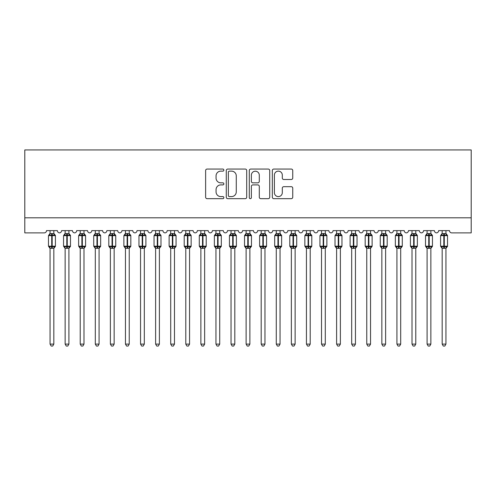 <?xml version="1.0" encoding="UTF-8"?>
<svg xmlns="http://www.w3.org/2000/svg" width="496" height="496" viewBox="0 0 496 496"><rect width="100%" height="100%" fill="white"/><g stroke="black" fill="none" stroke-linecap="round" stroke-linejoin="round"><path stroke-width="0.74" d="M223.87 170.103A1.035 1.035 0 0 0 222.834 169.062L207.105 169.062A1.482 1.482 0 0 0 205.629 170.543L205.629 197.191A1.482 1.482 0 0 0 207.105 198.673L222.834 198.673A1.035 1.035 0 0 0 223.87 197.637A1.035 1.035 0 0 0 222.834 196.596L220.801 196.596A4.737 4.737 0 0 1 216.064 191.859L216.064 189.639A4.737 4.737 0 0 1 220.801 184.903L222.834 184.903A1.035 1.035 0 0 0 223.87 183.867A1.035 1.035 0 0 0 222.834 182.832L220.801 182.832A4.737 4.737 0 0 1 216.064 178.095L216.064 175.875A4.737 4.737 0 0 1 220.801 171.139L222.834 171.139A1.035 1.035 0 0 0 223.87 170.103M291.264 179.502A1.482 1.482 0 0 0 292.745 178.021L292.745 170.543A1.482 1.482 0 0 0 291.264 169.062L273.792 169.062A1.482 1.482 0 0 0 272.316 170.543L272.316 197.191A1.482 1.482 0 0 0 273.792 198.673L291.264 198.673A1.482 1.482 0 0 0 292.745 197.191L292.745 188.158A1.482 1.482 0 0 0 291.264 186.682L283.786 186.682A1.482 1.482 0 0 0 282.305 188.158L282.305 192.64A3.962 3.962 0 0 1 278.349 196.596A3.962 3.962 0 0 1 274.387 192.64L274.387 175.094A3.962 3.962 0 0 1 278.349 171.139A3.962 3.962 0 0 1 282.305 175.094L282.305 178.021A1.482 1.482 0 0 0 283.786 179.502L291.264 179.502M471.2 217.8L471.2 149.935L24.8 149.935L24.8 232.878L44.256 232.878A2.263 2.263 0 0 0 46.519 230.621L57.375 230.621A2.263 2.263 0 0 0 59.489 232.878A2.263 2.263 0 0 0 61.597 230.621L72.453 230.621A2.263 2.263 0 0 0 74.567 232.878A2.263 2.263 0 0 0 76.682 230.621L87.538 230.621A2.263 2.263 0 0 0 89.646 232.878A2.263 2.263 0 0 0 91.76 230.621L102.616 230.621A2.263 2.263 0 0 0 104.73 232.878A2.263 2.263 0 0 0 106.838 230.621L117.701 230.621A2.263 2.263 0 0 0 119.809 232.878A2.263 2.263 0 0 0 121.923 230.621L132.779 230.621A2.263 2.263 0 0 0 134.893 232.878A2.263 2.263 0 0 0 137.001 230.621L147.864 230.621A2.263 2.263 0 0 0 149.972 232.878A2.263 2.263 0 0 0 152.086 230.621L162.942 230.621A2.263 2.263 0 0 0 165.056 232.878A2.263 2.263 0 0 0 167.164 230.621L178.027 230.621A2.263 2.263 0 0 0 180.135 232.878A2.263 2.263 0 0 0 182.249 230.621L193.105 230.621A2.263 2.263 0 0 0 195.213 232.878A2.263 2.263 0 0 0 197.327 230.621L208.184 230.621A2.263 2.263 0 0 0 210.298 232.878A2.263 2.263 0 0 0 212.406 230.621L223.268 230.621A2.263 2.263 0 0 0 225.376 232.878A2.263 2.263 0 0 0 227.49 230.621L238.347 230.621A2.263 2.263 0 0 0 240.461 232.878A2.263 2.263 0 0 0 242.569 230.621L253.431 230.621A2.263 2.263 0 0 0 255.539 232.878A2.263 2.263 0 0 0 257.653 230.621L268.51 230.621A2.263 2.263 0 0 0 270.624 232.878A2.263 2.263 0 0 0 272.732 230.621L283.594 230.621A2.263 2.263 0 0 0 285.702 232.878A2.263 2.263 0 0 0 287.816 230.621L298.673 230.621A2.263 2.263 0 0 0 300.787 232.878A2.263 2.263 0 0 0 302.895 230.621L313.751 230.621A2.263 2.263 0 0 0 315.865 232.878A2.263 2.263 0 0 0 317.973 230.621L328.836 230.621A2.263 2.263 0 0 0 330.944 232.878A2.263 2.263 0 0 0 333.058 230.621L343.914 230.621A2.263 2.263 0 0 0 346.028 232.878A2.263 2.263 0 0 0 348.136 230.621L358.999 230.621A2.263 2.263 0 0 0 361.107 232.878A2.263 2.263 0 0 0 363.221 230.621L374.077 230.621A2.263 2.263 0 0 0 376.191 232.878A2.263 2.263 0 0 0 378.299 230.621L389.162 230.621A2.263 2.263 0 0 0 391.27 232.878A2.263 2.263 0 0 0 393.384 230.621L404.24 230.621A2.263 2.263 0 0 0 406.354 232.878A2.263 2.263 0 0 0 408.462 230.621L419.318 230.621A2.263 2.263 0 0 0 421.433 232.878A2.263 2.263 0 0 0 423.547 230.621L434.403 230.621A2.263 2.263 0 0 0 436.511 232.878A2.263 2.263 0 0 0 438.625 230.621L449.481 230.621A2.263 2.263 0 0 0 451.744 232.878L471.2 232.878L471.2 217.8L24.8 217.8M246.704 170.543A1.482 1.482 0 0 0 245.222 169.062L227.757 169.062A1.482 1.482 0 0 0 226.275 170.543L226.275 197.191A1.482 1.482 0 0 0 227.757 198.673L245.222 198.673A1.482 1.482 0 0 0 246.704 197.191L246.704 170.543M250.778 169.062L268.243 169.062A1.482 1.482 0 0 1 269.725 170.543L269.725 197.191A1.482 1.482 0 0 1 268.243 198.673L260.766 198.673A1.482 1.482 0 0 1 259.29 197.191L259.29 186.384A1.482 1.482 0 0 0 257.808 184.903L252.848 184.903A1.482 1.482 0 0 0 251.367 186.384L251.367 197.637A1.035 1.035 0 0 1 250.331 198.673A1.035 1.035 0 0 1 249.296 197.637L249.296 170.543A1.482 1.482 0 0 1 250.778 169.062M229.388 171.139A1.035 1.035 0 0 0 228.346 172.174L228.346 195.56A1.035 1.035 0 0 0 229.388 196.596L231.533 196.596A4.737 4.737 0 0 0 236.27 191.859L236.27 175.875A4.737 4.737 0 0 0 231.533 171.139L229.388 171.139M259.29 175.169A3.962 3.962 0 0 0 255.328 171.213A3.962 3.962 0 0 0 251.367 175.169L251.367 181.35A1.482 1.482 0 0 0 252.848 182.832L257.808 182.832A1.482 1.482 0 0 0 259.29 181.35L259.29 175.169M50.059 344.106L53.828 344.106L52.7 346.065L51.193 346.065L50.059 344.106L50.059 248.205A1.662 1.581 180 0 0 49.191 246.822L49.513 246.338L51.72 246.865L51.72 246.19L52.173 246.19L52.173 234.955L54.38 235.488L54.92 234.924A0.756 0.756 0 0 1 55.416 235.631L48.478 235.631L48.478 246.19L51.72 246.19L51.72 234.955L49.513 235.488L49.191 234.999A1.662 1.581 -0 0 0 50.059 233.61L53.835 233.684L53.828 230.621M53.828 344.106L53.835 248.136L51.72 248.36L51.72 246.865L52.173 246.865L52.173 246.19L55.416 246.19A0.756 0.756 0 0 1 54.92 246.896L53.828 248.459M51.72 248.36L50.059 248.205M50.059 230.621L50.059 233.616M52.173 248.36L52.173 246.865L54.38 246.338L54.92 246.896M49.513 235.488L49.736 234.844M54.38 235.488L53.835 233.684M53.835 248.136L54.38 246.338M50.059 248.136L49.513 246.338M65.143 344.106L68.913 344.106L67.778 346.065L66.272 346.065L65.143 344.106L65.143 248.205A1.662 1.581 180 0 0 64.269 246.822L64.598 246.338L66.799 246.865L66.799 246.19L67.251 246.19L67.251 234.955L69.459 235.488L69.998 234.924A0.756 0.756 0 0 1 70.494 235.631L63.556 235.631L63.556 246.19L66.799 246.19L66.799 234.955L64.598 235.488L64.269 234.999A1.662 1.581 -0 0 0 65.143 233.61L68.913 233.684L68.913 230.621M68.913 344.106L68.913 248.136L66.799 248.36L66.799 246.865L67.251 246.865L67.251 246.19L70.494 246.19A0.756 0.756 0 0 1 69.998 246.896L68.913 248.459M66.799 248.36L65.143 248.205M65.143 230.621L65.143 233.616M67.251 248.36L67.251 246.865L69.459 246.338L69.998 246.896M64.598 235.488L64.815 234.844M69.459 235.488L68.913 233.684M68.913 248.136L69.459 246.338M65.143 248.136L64.598 246.338M80.222 344.106L83.991 344.106L82.863 346.065L81.356 346.065L80.222 344.106L80.222 248.205A1.662 1.581 180 0 0 79.354 246.822L79.676 246.338L81.883 246.865L81.883 246.19L82.336 246.19L82.336 234.955L84.543 235.488L85.083 234.924A0.756 0.756 0 0 1 85.579 235.631L78.641 235.631L78.641 246.19L81.883 246.19L81.883 234.955L79.676 235.488L79.354 234.999A1.662 1.581 -0 0 0 80.222 233.61L83.991 233.684L83.991 230.621M83.991 344.106L83.991 248.136L81.883 248.36L81.883 246.865L82.336 246.865L82.336 246.19L85.579 246.19A0.756 0.756 0 0 1 85.083 246.896L83.991 248.459M81.883 248.36L80.222 248.205M80.222 230.621L80.222 233.616M82.336 248.36L82.336 246.865L84.543 246.338L85.083 246.896M79.676 235.488L79.899 234.844M84.543 235.488L83.991 233.684M83.991 248.136L84.543 246.338M80.222 248.136L79.676 246.338M95.306 344.106L99.076 344.106L97.941 346.065L96.435 346.065L95.306 344.106L95.306 248.205A1.662 1.581 180 0 0 94.432 246.822L94.755 246.338L96.962 246.865L96.962 246.19L97.414 246.19L97.414 234.955L99.622 235.488L100.161 234.924A0.756 0.756 0 0 1 100.657 235.631L93.719 235.631L93.719 246.19L96.962 246.19L96.962 234.955L94.755 235.488L94.432 234.999A1.662 1.581 -0 0 0 95.306 233.61L99.076 233.684L99.076 230.621M99.076 344.106L99.076 248.136L96.962 248.36L96.962 246.865L97.414 246.865L97.414 246.19L100.657 246.19A0.756 0.756 0 0 1 100.161 246.896L99.076 248.459M96.962 248.36L95.306 248.205M95.306 230.621L95.306 233.616M97.414 248.36L97.414 246.865L99.622 246.338L100.161 246.896M94.755 235.488L94.978 234.844M99.622 235.488L99.076 233.684M99.076 248.136L99.622 246.338M95.3 248.136L94.755 246.338M110.385 344.106L114.154 344.106L113.026 346.065L111.519 346.065L110.385 344.106L110.385 248.205A1.662 1.581 180 0 0 109.517 246.822L109.839 246.338L112.046 246.865L112.046 246.19L112.499 246.19L112.499 234.955L114.7 235.488L115.246 234.924A0.756 0.756 0 0 1 115.742 235.631L108.804 235.631L108.804 246.19L112.046 246.19L112.046 234.955L109.839 235.488L109.517 234.999A1.662 1.581 -0 0 0 110.385 233.61L114.154 233.684L114.154 230.621M114.154 344.106L114.154 248.136L112.046 248.36L112.046 246.865L112.499 246.865L112.499 246.19L115.742 246.19A0.756 0.756 0 0 1 115.246 246.896L114.154 248.459M112.046 248.36L110.385 248.205M110.385 230.621L110.385 233.616M112.499 248.36L112.499 246.865L114.7 246.338L115.246 246.896M109.839 235.488L110.062 234.844M114.7 235.488L114.154 233.684M114.154 248.136L114.7 246.338M110.385 248.136L109.839 246.338M125.463 344.106L129.239 344.106L128.104 346.065L126.598 346.065L125.463 344.106L125.463 248.205A1.662 1.581 180 0 0 124.595 246.822L124.918 246.338L127.125 246.865L127.125 246.19L127.577 246.19L127.577 234.955L129.785 235.488L130.324 234.924A0.756 0.756 0 0 1 130.82 235.631L123.882 235.631L123.882 246.19L127.125 246.19L127.125 234.955L124.918 235.488L124.595 234.999A1.662 1.581 -0 0 0 125.463 233.61L129.239 233.684L129.239 230.621M129.239 344.106L129.239 248.136L127.125 248.36L127.125 246.865L127.577 246.865L127.577 246.19L130.82 246.19A0.756 0.756 0 0 1 130.324 246.896L129.239 248.459M127.125 248.36L125.463 248.205M125.463 230.621L125.463 233.616M127.577 248.36L127.577 246.865L129.785 246.338L130.324 246.896M124.918 235.488L125.141 234.844M129.785 235.488L129.239 233.684M129.239 248.136L129.785 246.338M125.463 248.136L124.918 246.338M140.548 344.106L144.317 344.106L143.183 346.065L141.676 346.065L140.548 344.106L140.548 248.205A1.662 1.581 180 0 0 139.674 246.822L140.002 246.338L142.203 246.865L142.203 246.19L142.656 246.19L142.656 234.955L144.863 235.488L145.409 234.924A0.756 0.756 0 0 1 145.898 235.631L138.967 235.631L138.967 246.19L142.203 246.19L142.203 234.955L140.002 235.488L139.674 234.999A1.662 1.581 -0 0 0 140.548 233.61L144.317 233.684L144.317 230.621M144.317 344.106L144.317 248.136L142.203 248.36L142.203 246.865L142.656 246.865L142.656 246.19L145.898 246.19A0.756 0.756 0 0 1 145.409 246.896L144.317 248.459M142.203 248.36L140.548 248.205M140.548 230.621L140.548 233.616M142.656 248.36L142.656 246.865L144.863 246.338L145.409 246.896M140.002 235.488L140.219 234.844M144.863 235.488L144.317 233.684M144.317 248.136L144.863 246.338M140.548 248.136L140.002 246.338M155.626 344.106L159.396 344.106L158.267 346.065L156.761 346.065L155.626 344.106L155.626 248.205A1.662 1.581 180 0 0 154.758 246.822L155.081 246.338L157.288 246.865L157.288 246.19L157.74 246.19L157.74 234.955L159.948 235.488L160.487 234.924A0.756 0.756 0 0 1 160.983 235.631L154.045 235.631L154.045 246.19L157.288 246.19L157.288 234.955L155.081 235.488L154.758 234.999A1.662 1.581 -0 0 0 155.626 233.61L159.402 233.684L159.396 230.621M159.396 344.106L159.402 248.136L157.288 248.36L157.288 246.865L157.74 246.865L157.74 246.19L160.983 246.19A0.756 0.756 0 0 1 160.487 246.896L159.396 248.459M157.288 248.36L155.626 248.205M155.626 230.621L155.626 233.616M157.74 248.36L157.74 246.865L159.948 246.338L160.487 246.896M155.081 235.488L155.304 234.844M159.948 235.488L159.402 233.684M159.402 248.136L159.948 246.338M155.626 248.136L155.081 246.338M170.711 344.106L174.48 344.106L173.346 346.065L171.839 346.065L170.711 344.106L170.711 248.205A1.662 1.581 180 0 0 169.837 246.822L170.165 246.338L172.366 246.865L172.366 246.19L172.819 246.19L172.819 234.955L175.026 235.488L175.565 234.924A0.756 0.756 0 0 1 176.061 235.631L169.124 235.631L169.124 246.19L172.366 246.19L172.366 234.955L170.165 235.488L169.837 234.999A1.662 1.581 -0 0 0 170.711 233.61L174.48 233.684L174.48 230.621M174.48 344.106L174.48 248.136L172.366 248.36L172.366 246.865L172.819 246.865L172.819 246.19L176.061 246.19A0.756 0.756 0 0 1 175.565 246.896L174.48 248.459M172.366 248.36L170.711 248.205M170.711 230.621L170.711 233.616M172.819 248.36L172.819 246.865L175.026 246.338L175.565 246.896M170.165 235.488L170.382 234.844M175.026 235.488L174.48 233.684M174.48 248.136L175.026 246.338M170.711 248.136L170.165 246.338M185.789 344.106L189.559 344.106L188.43 346.065L186.924 346.065L185.789 344.106L185.789 248.205A1.662 1.581 180 0 0 184.921 246.822L185.244 246.338L187.451 246.865L187.451 246.19L187.903 246.19L187.903 234.955L190.111 235.488L190.65 234.924A0.756 0.756 0 0 1 191.146 235.631L184.208 235.631L184.208 246.19L187.451 246.19L187.451 234.955L185.244 235.488L184.921 234.999A1.662 1.581 -0 0 0 185.789 233.61L189.565 233.684L189.559 230.621M189.559 344.106L189.565 248.136L187.451 248.36L187.451 246.865L187.903 246.865L187.903 246.19L191.146 246.19A0.756 0.756 0 0 1 190.65 246.896L189.559 248.459M187.451 248.36L185.789 248.205M185.789 230.621L185.789 233.616M187.903 248.36L187.903 246.865L190.111 246.338L190.65 246.896M185.244 235.488L185.467 234.844M190.111 235.488L189.565 233.684M189.565 248.136L190.111 246.338M185.789 248.136L185.244 246.338M200.874 344.106L204.643 344.106L203.509 346.065L202.002 346.065L200.874 344.106L200.874 248.205A1.662 1.581 180 0 0 200 246.822L200.322 246.338L202.529 246.865L202.529 246.19L202.982 246.19L202.982 234.955L205.189 235.488L205.728 234.924A0.756 0.756 0 0 1 206.224 235.631L199.287 235.631L199.287 246.19L202.529 246.19L202.529 234.955L200.322 235.488L200 234.999A1.662 1.581 -0 0 0 200.874 233.61L204.643 233.684L204.643 230.621M204.643 344.106L204.643 248.136L202.529 248.36L202.529 246.865L202.982 246.865L202.982 246.19L206.224 246.19A0.756 0.756 0 0 1 205.728 246.896L204.643 248.459M202.529 248.36L200.874 248.205M200.874 230.621L200.874 233.616M202.982 248.36L202.982 246.865L205.189 246.338L205.728 246.896M200.322 235.488L200.545 234.844M205.189 235.488L204.643 233.684M204.643 248.136L205.189 246.338M200.868 248.136L200.322 246.338M215.952 344.106L219.722 344.106L218.593 346.065L217.087 346.065L215.952 344.106L215.952 248.205A1.662 1.581 180 0 0 215.084 246.822L215.407 246.338L217.614 246.865L217.614 246.19L218.066 246.19L218.066 234.955L220.267 235.488L220.813 234.924A0.756 0.756 0 0 1 221.309 235.631L214.371 235.631L214.371 246.19L217.614 246.19L217.614 234.955L215.407 235.488L215.084 234.999A1.662 1.581 -0 0 0 215.952 233.61L219.722 233.684L219.722 230.621M219.722 344.106L219.722 248.136L217.614 248.36L217.614 246.865L218.066 246.865L218.066 246.19L221.309 246.19A0.756 0.756 0 0 1 220.813 246.896L219.722 248.459M217.614 248.36L215.952 248.205M215.952 230.621L215.952 233.616M218.066 248.36L218.066 246.865L220.267 246.338L220.813 246.896M215.407 235.488L215.63 234.844M220.267 235.488L219.722 233.684M219.722 248.136L220.267 246.338M215.952 248.136L215.407 246.338M231.037 344.106L234.806 344.106L233.672 346.065L232.165 346.065L231.037 344.106L231.037 248.205A1.662 1.581 180 0 0 230.163 246.822L230.485 246.338L232.692 246.865L232.692 246.19L233.145 246.19L233.145 234.955L235.352 235.488L235.891 234.924A0.756 0.756 0 0 1 236.387 235.631L229.45 235.631L229.45 246.19L232.692 246.19L232.692 234.955L230.485 235.488L230.163 234.999A1.662 1.581 -0 0 0 231.037 233.61L234.806 233.684L234.806 230.621M234.806 344.106L234.806 248.136L232.692 248.36L232.692 246.865L233.145 246.865L233.145 246.19L236.387 246.19A0.756 0.756 0 0 1 235.891 246.896L234.806 248.459M232.692 248.36L231.037 248.205M231.037 230.621L231.037 233.616M233.145 248.36L233.145 246.865L235.352 246.338L235.891 246.896M230.485 235.488L230.708 234.844M235.352 235.488L234.806 233.684M234.806 248.136L235.352 246.338M231.031 248.136L230.485 246.338M246.115 344.106L249.885 344.106L248.75 346.065L247.25 346.065L246.115 344.106L246.115 248.205A1.662 1.581 180 0 0 245.241 246.822L245.57 246.338L247.777 246.865L247.777 246.19L248.223 246.19L248.223 234.955L250.43 235.488L250.976 234.924A0.756 0.756 0 0 1 251.466 235.631L244.534 235.631L244.534 246.19L247.777 246.19L247.777 234.955L245.57 235.488L245.241 234.999A1.662 1.581 -0 0 0 246.115 233.61L249.885 233.684L249.885 230.621M249.885 344.106L249.885 248.136L247.777 248.36L247.777 246.865L248.223 246.865L248.223 246.19L251.466 246.19A0.756 0.756 0 0 1 250.976 246.896L249.885 248.459M247.777 248.36L246.115 248.205M246.115 230.621L246.115 233.616M248.223 248.36L248.223 246.865L250.43 246.338L250.976 246.896M245.57 235.488L245.787 234.844M250.43 235.488L249.885 233.684M249.885 248.136L250.43 246.338M246.115 248.136L245.57 246.338M261.194 344.106L264.963 344.106L263.835 346.065L262.328 346.065L261.194 344.106L261.194 248.205A1.662 1.581 180 0 0 260.326 246.822L260.648 246.338L262.855 246.865L262.855 246.19L263.308 246.19L263.308 234.955L265.515 235.488L266.054 234.924A0.756 0.756 0 0 1 266.55 235.631L259.613 235.631L259.613 246.19L262.855 246.19L262.855 234.955L260.648 235.488L260.326 234.999A1.662 1.581 -0 0 0 261.194 233.61L264.969 233.684L264.963 230.621M264.963 344.106L264.969 248.136L262.855 248.36L262.855 246.865L263.308 246.865L263.308 246.19L266.55 246.19A0.756 0.756 0 0 1 266.054 246.896L264.963 248.459M262.855 248.36L261.194 248.205M261.194 230.621L261.194 233.616M263.308 248.36L263.308 246.865L265.515 246.338L266.054 246.896M260.648 235.488L260.871 234.844M265.515 235.488L264.969 233.684M264.969 248.136L265.515 246.338M261.194 248.136L260.648 246.338M276.278 344.106L280.048 344.106L278.913 346.065L277.407 346.065L276.278 344.106L276.278 248.205A1.662 1.581 180 0 0 275.404 246.822L275.733 246.338L277.934 246.865L277.934 246.19L278.386 246.19L278.386 234.955L280.593 235.488L281.139 234.924A0.756 0.756 0 0 1 281.629 235.631L274.691 235.631L274.691 246.19L277.934 246.19L277.934 234.955L275.733 235.488L275.404 234.999A1.662 1.581 -0 0 0 276.278 233.61L280.048 233.684L280.048 230.621M280.048 344.106L280.048 248.136L277.934 248.36L277.934 246.865L278.386 246.865L278.386 246.19L281.629 246.19A0.756 0.756 0 0 1 281.139 246.896L280.048 248.459M277.934 248.36L276.278 248.205M276.278 230.621L276.278 233.616M278.386 248.36L278.386 246.865L280.593 246.338L281.139 246.896M275.733 235.488L275.95 234.844M280.593 235.488L280.048 233.684M280.048 248.136L280.593 246.338M276.278 248.136L275.733 246.338M291.357 344.106L295.126 344.106L293.998 346.065L292.491 346.065L291.357 344.106L291.357 248.205A1.662 1.581 180 0 0 290.489 246.822L290.811 246.338L293.018 246.865L293.018 246.19L293.471 246.19L293.471 234.955L295.678 235.488L296.217 234.924A0.756 0.756 0 0 1 296.713 235.631L289.776 235.631L289.776 246.19L293.018 246.19L293.018 234.955L290.811 235.488L290.489 234.999A1.662 1.581 -0 0 0 291.357 233.61L295.132 233.684L295.126 230.621M295.126 344.106L295.132 248.136L293.018 248.36L293.018 246.865L293.471 246.865L293.471 246.19L296.713 246.19A0.756 0.756 0 0 1 296.217 246.896L295.126 248.459M293.018 248.36L291.357 248.205M291.357 230.621L291.357 233.616M293.471 248.36L293.471 246.865L295.678 246.338L296.217 246.896M290.811 235.488L291.034 234.844M295.678 235.488L295.132 233.684M295.132 248.136L295.678 246.338M291.357 248.136L290.811 246.338M306.441 344.106L310.211 344.106L309.076 346.065L307.57 346.065L306.441 344.106L306.441 248.205A1.662 1.581 180 0 0 305.567 246.822L305.889 246.338L308.097 246.865L308.097 246.19L308.549 246.19L308.549 234.955L310.756 235.488L311.296 234.924A0.756 0.756 0 0 1 311.792 235.631L304.854 235.631L304.854 246.19L308.097 246.19L308.097 234.955L305.889 235.488L305.567 234.999A1.662 1.581 -0 0 0 306.441 233.61L310.211 233.684L310.211 230.621M310.211 344.106L310.211 248.136L308.097 248.36L308.097 246.865L308.549 246.865L308.549 246.19L311.792 246.19A0.756 0.756 0 0 1 311.296 246.896L310.211 248.459M308.097 248.36L306.441 248.205M306.441 230.621L306.441 233.616M308.549 248.36L308.549 246.865L310.756 246.338L311.296 246.896M305.889 235.488L306.113 234.844M310.756 235.488L310.211 233.684M310.211 248.136L310.756 246.338M306.435 248.136L305.889 246.338M321.52 344.106L325.289 344.106L324.161 346.065L322.654 346.065L321.52 344.106L321.52 248.205A1.662 1.581 180 0 0 320.652 246.822L320.974 246.338L323.181 246.865L323.181 246.19L323.634 246.19L323.634 234.955L325.835 235.488L326.38 234.924A0.756 0.756 0 0 1 326.876 235.631L319.939 235.631L319.939 246.19L323.181 246.19L323.181 234.955L320.974 235.488L320.652 234.999A1.662 1.581 -0 0 0 321.52 233.61L325.289 233.684L325.289 230.621M325.289 344.106L325.289 248.136L323.181 248.36L323.181 246.865L323.634 246.865L323.634 246.19L326.876 246.19A0.756 0.756 0 0 1 326.38 246.896L325.289 248.459M323.181 248.36L321.52 248.205M321.52 230.621L321.52 233.616M323.634 248.36L323.634 246.865L325.835 246.338L326.38 246.896M320.974 235.488L321.197 234.844M325.835 235.488L325.289 233.684M325.289 248.136L325.835 246.338M321.52 248.136L320.974 246.338M336.604 344.106L340.374 344.106L339.239 346.065L337.733 346.065L336.604 344.106L336.604 248.205A1.662 1.581 180 0 0 335.73 246.822L336.052 246.338L338.26 246.865L338.26 246.19L338.712 246.19L338.712 234.955L340.919 235.488L341.459 234.924A0.756 0.756 0 0 1 341.955 235.631L335.017 235.631L335.017 246.19L338.26 246.19L338.26 234.955L336.052 235.488L335.73 234.999A1.662 1.581 -0 0 0 336.604 233.61L340.374 233.684L340.374 230.621M340.374 344.106L340.374 248.136L338.26 248.36L338.26 246.865L338.712 246.865L338.712 246.19L341.955 246.19A0.756 0.756 0 0 1 341.459 246.896L340.374 248.459M338.26 248.36L336.604 248.205M336.604 230.621L336.604 233.616M338.712 248.36L338.712 246.865L340.919 246.338L341.459 246.896M336.052 235.488L336.276 234.844M340.919 235.488L340.374 233.684M340.374 248.136L340.919 246.338M336.598 248.136L336.052 246.338M351.683 344.106L355.452 344.106L354.324 346.065L352.817 346.065L351.683 344.106L351.683 248.205A1.662 1.581 180 0 0 350.808 246.822L351.137 246.338L353.344 246.865L353.344 246.19L353.797 246.19L353.797 234.955L355.998 235.488L356.543 234.924A0.756 0.756 0 0 1 357.033 235.631L350.102 235.631L350.102 246.19L353.344 246.19L353.344 234.955L351.137 235.488L350.808 234.999A1.662 1.581 -0 0 0 351.683 233.61L355.452 233.684L355.452 230.621M355.452 344.106L355.452 248.136L353.344 248.36L353.344 246.865L353.797 246.865L353.797 246.19L357.033 246.19A0.756 0.756 0 0 1 356.543 246.896L355.452 248.459M353.344 248.36L351.683 248.205M351.683 230.621L351.683 233.616M353.797 248.36L353.797 246.865L355.998 246.338L356.543 246.896M351.137 235.488L351.354 234.844M355.998 235.488L355.452 233.684M355.452 248.136L355.998 246.338M351.683 248.136L351.137 246.338M366.761 344.106L370.537 344.106L369.402 346.065L367.896 346.065L366.761 344.106L366.761 248.205A1.662 1.581 180 0 0 365.893 246.822L366.215 246.338L368.423 246.865L368.423 246.19L368.875 246.19L368.875 234.955L371.082 235.488L371.622 234.924A0.756 0.756 0 0 1 372.118 235.631L365.18 235.631L365.18 246.19L368.423 246.19L368.423 234.955L366.215 235.488L365.893 234.999A1.662 1.581 -0 0 0 366.761 233.61L370.537 233.684L370.537 230.621M370.537 344.106L370.537 248.136L368.423 248.36L368.423 246.865L368.875 246.865L368.875 246.19L372.118 246.19A0.756 0.756 0 0 1 371.622 246.896L370.537 248.459M368.423 248.36L366.761 248.205M366.761 230.621L366.761 233.616M368.875 248.36L368.875 246.865L371.082 246.338L371.622 246.896M366.215 235.488L366.439 234.844M371.082 235.488L370.537 233.684M370.537 248.136L371.082 246.338M366.761 248.136L366.215 246.338M381.846 344.106L385.615 344.106L384.481 346.065L382.974 346.065L381.846 344.106L381.846 248.205A1.662 1.581 180 0 0 380.971 246.822L381.3 246.338L383.501 246.865L383.501 246.19L383.954 246.19L383.954 234.955L386.161 235.488L386.706 234.924A0.756 0.756 0 0 1 387.196 235.631L380.258 235.631L380.258 246.19L383.501 246.19L383.501 234.955L381.3 235.488L380.971 234.999A1.662 1.581 -0 0 0 381.846 233.61L385.615 233.684L385.615 230.621M385.615 344.106L385.615 248.136L383.501 248.36L383.501 246.865L383.954 246.865L383.954 246.19L387.196 246.19A0.756 0.756 0 0 1 386.706 246.896L385.615 248.459M383.501 248.36L381.846 248.205M381.846 230.621L381.846 233.616M383.954 248.36L383.954 246.865L386.161 246.338L386.706 246.896M381.3 235.488L381.517 234.844M386.161 235.488L385.615 233.684M385.615 248.136L386.161 246.338M381.846 248.136L381.3 246.338M396.924 344.106L400.694 344.106L399.565 346.065L398.059 346.065L396.924 344.106L396.924 248.205A1.662 1.581 180 0 0 396.056 246.822L396.378 246.338L398.586 246.865L398.586 246.19L399.038 246.19L399.038 234.955L401.245 235.488L401.785 234.924A0.756 0.756 0 0 1 402.281 235.631L395.343 235.631L395.343 246.19L398.586 246.19L398.586 234.955L396.378 235.488L396.056 234.999A1.662 1.581 -0 0 0 396.924 233.61L400.7 233.684L400.694 230.621M400.694 344.106L400.7 248.136L398.586 248.36L398.586 246.865L399.038 246.865L399.038 246.19L402.281 246.19A0.756 0.756 0 0 1 401.785 246.896L400.694 248.459M398.586 248.36L396.924 248.205M396.924 230.621L396.924 233.616M399.038 248.36L399.038 246.865L401.245 246.338L401.785 246.896M396.378 235.488L396.602 234.844M401.245 235.488L400.7 233.684M400.7 248.136L401.245 246.338M396.924 248.136L396.378 246.338M412.009 344.106L415.778 344.106L414.644 346.065L413.137 346.065L412.009 344.106L412.009 248.205A1.662 1.581 180 0 0 411.134 246.822L411.457 246.338L413.664 246.865L413.664 246.19L414.117 246.19L414.117 234.955L416.324 235.488L416.863 234.924A0.756 0.756 0 0 1 417.359 235.631L410.421 235.631L410.421 246.19L413.664 246.19L413.664 234.955L411.457 235.488L411.134 234.999A1.662 1.581 -0 0 0 412.009 233.61L415.778 233.684L415.778 230.621M415.778 344.106L415.778 248.136L413.664 248.36L413.664 246.865L414.117 246.865L414.117 246.19L417.359 246.19A0.756 0.756 0 0 1 416.863 246.896L415.778 248.459M413.664 248.36L412.009 248.205M412.009 230.621L412.009 233.616M414.117 248.36L414.117 246.865L416.324 246.338L416.863 246.896M411.457 235.488L411.68 234.844M416.324 235.488L415.778 233.684M415.778 248.136L416.324 246.338M412.009 248.136L411.457 246.338M427.087 344.106L430.857 344.106L429.728 346.065L428.222 346.065L427.087 344.106L427.087 248.205A1.662 1.581 180 0 0 426.219 246.822L426.541 246.338L428.749 246.865L428.749 246.19L429.201 246.19L429.201 234.955L431.402 235.488L431.948 234.924A0.756 0.756 0 0 1 432.444 235.631L425.506 235.631L425.506 246.19L428.749 246.19L428.749 234.955L426.541 235.488L426.219 234.999A1.662 1.581 -0 0 0 427.087 233.61L430.857 233.684L430.857 230.621M430.857 344.106L430.857 248.136L428.749 248.36L428.749 246.865L429.201 246.865L429.201 246.19L432.444 246.19A0.756 0.756 0 0 1 431.948 246.896L430.857 248.459M428.749 248.36L427.087 248.205M427.087 230.621L427.087 233.616M429.201 248.36L429.201 246.865L431.402 246.338L431.948 246.896M426.541 235.488L426.765 234.844M431.402 235.488L430.857 233.684M430.857 248.136L431.402 246.338M427.087 248.136L426.541 246.338M442.172 344.106L445.941 344.106L444.807 346.065L443.3 346.065L442.172 344.106L442.172 248.205A1.662 1.581 180 0 0 441.297 246.822L441.62 246.338L443.827 246.865L443.827 246.19L444.28 246.19L444.28 234.955L446.487 235.488L447.026 234.924A0.756 0.756 0 0 1 447.522 235.631L440.584 235.631L440.584 246.19L443.827 246.19L443.827 234.955L441.62 235.488L441.297 234.999A1.662 1.581 -0 0 0 442.172 233.61L445.941 233.684L445.941 230.621M445.941 344.106L445.941 248.136L443.827 248.36L443.827 246.865L444.28 246.865L444.28 246.19L447.522 246.19A0.756 0.756 0 0 1 447.026 246.896L445.941 248.459M443.827 248.36L442.172 248.205M442.172 230.621L442.172 233.616M444.28 248.36L444.28 246.865L446.487 246.338L447.026 246.896M441.62 235.488L441.843 234.844M446.487 235.488L445.941 233.684M445.941 248.136L446.487 246.338M442.165 248.136L441.62 246.338M52.173 233.461L52.173 234.955L51.72 234.955L51.72 233.461M54.703 234.999A1.662 1.581 -0 0 1 53.828 233.61M53.828 248.217A1.662 1.581 180 0 1 54.703 246.822M67.251 233.461L67.251 234.955L66.799 234.955L66.799 233.461M69.781 234.999A1.662 1.581 -0 0 1 68.913 233.61M68.913 248.217A1.662 1.581 180 0 1 69.781 246.822M82.336 233.461L82.336 234.955L81.883 234.955L81.883 233.461M84.866 234.999A1.662 1.581 -0 0 1 83.991 233.61M83.991 248.217A1.662 1.581 180 0 1 84.866 246.822M97.414 233.461L97.414 234.955L96.962 234.955L96.962 233.461M99.944 234.999A1.662 1.581 -0 0 1 99.076 233.61M99.076 248.217A1.662 1.581 180 0 1 99.944 246.822M112.499 233.461L112.499 234.955L112.046 234.955L112.046 233.461M115.029 234.999A1.662 1.581 -0 0 1 114.154 233.61M114.154 248.217A1.662 1.581 180 0 1 115.029 246.822M127.577 233.461L127.577 234.955L127.125 234.955L127.125 233.461M130.107 234.999A1.662 1.581 -0 0 1 129.239 233.61M129.239 248.217A1.662 1.581 180 0 1 130.107 246.822M142.656 233.461L142.656 234.955L142.203 234.955L142.203 233.461M145.192 234.999A1.662 1.581 -0 0 1 144.317 233.61M144.317 248.217A1.662 1.581 180 0 1 145.192 246.822M157.74 233.461L157.74 234.955L157.288 234.955L157.288 233.461M160.27 234.999A1.662 1.581 -0 0 1 159.396 233.61M159.396 248.217A1.662 1.581 180 0 1 160.27 246.822M172.819 233.461L172.819 234.955L172.366 234.955L172.366 233.461M175.348 234.999A1.662 1.581 -0 0 1 174.48 233.61M174.48 248.217A1.662 1.581 180 0 1 175.348 246.822M187.903 233.461L187.903 234.955L187.451 234.955L187.451 233.461M190.433 234.999A1.662 1.581 -0 0 1 189.559 233.61M189.559 248.217A1.662 1.581 180 0 1 190.433 246.822M202.982 233.461L202.982 234.955L202.529 234.955L202.529 233.461M205.511 234.999A1.662 1.581 -0 0 1 204.643 233.61M204.643 248.217A1.662 1.581 180 0 1 205.511 246.822M218.066 233.461L218.066 234.955L217.614 234.955L217.614 233.461M220.596 234.999A1.662 1.581 -0 0 1 219.722 233.61M219.722 248.217A1.662 1.581 180 0 1 220.596 246.822M233.145 233.461L233.145 234.955L232.692 234.955L232.692 233.461M235.674 234.999A1.662 1.581 -0 0 1 234.806 233.61M234.806 248.217A1.662 1.581 180 0 1 235.674 246.822M248.223 233.461L248.223 234.955L247.777 234.955L247.777 233.461M250.759 234.999A1.662 1.581 -0 0 1 249.885 233.61M249.885 248.217A1.662 1.581 180 0 1 250.759 246.822M263.308 233.461L263.308 234.955L262.855 234.955L262.855 233.461M265.837 234.999A1.662 1.581 -0 0 1 264.963 233.61M264.963 248.217A1.662 1.581 180 0 1 265.837 246.822M278.386 233.461L278.386 234.955L277.934 234.955L277.934 233.461M280.916 234.999A1.662 1.581 -0 0 1 280.048 233.61M280.048 248.217A1.662 1.581 180 0 1 280.916 246.822M293.471 233.461L293.471 234.955L293.018 234.955L293.018 233.461M296 234.999A1.662 1.581 -0 0 1 295.126 233.61M295.126 248.217A1.662 1.581 180 0 1 296 246.822M308.549 233.461L308.549 234.955L308.097 234.955L308.097 233.461M311.079 234.999A1.662 1.581 -0 0 1 310.211 233.61M310.211 248.217A1.662 1.581 180 0 1 311.079 246.822M323.634 233.461L323.634 234.955L323.181 234.955L323.181 233.461M326.163 234.999A1.662 1.581 -0 0 1 325.289 233.61M325.289 248.217A1.662 1.581 180 0 1 326.163 246.822M338.712 233.461L338.712 234.955L338.26 234.955L338.26 233.461M341.242 234.999A1.662 1.581 -0 0 1 340.374 233.61M340.374 248.217A1.662 1.581 180 0 1 341.242 246.822M353.797 233.461L353.797 234.955L353.344 234.955L353.344 233.461M356.326 234.999A1.662 1.581 -0 0 1 355.452 233.61M355.452 248.217A1.662 1.581 180 0 1 356.326 246.822M368.875 233.461L368.875 234.955L368.423 234.955L368.423 233.461M371.405 234.999A1.662 1.581 -0 0 1 370.537 233.61M370.537 248.217A1.662 1.581 180 0 1 371.405 246.822M383.954 233.461L383.954 234.955L383.501 234.955L383.501 233.461M386.483 234.999A1.662 1.581 -0 0 1 385.615 233.61M385.615 248.217A1.662 1.581 180 0 1 386.483 246.822M399.038 233.461L399.038 234.955L398.586 234.955L398.586 233.461M401.568 234.999A1.662 1.581 -0 0 1 400.694 233.61M400.694 248.217A1.662 1.581 180 0 1 401.568 246.822M414.117 233.461L414.117 234.955L413.664 234.955L413.664 233.461M416.646 234.999A1.662 1.581 -0 0 1 415.778 233.61M415.778 248.217A1.662 1.581 180 0 1 416.646 246.822M429.201 233.461L429.201 234.955L428.749 234.955L428.749 233.461M431.731 234.999A1.662 1.581 -0 0 1 430.857 233.61M430.857 248.217A1.662 1.581 180 0 1 431.731 246.822M444.28 233.461L444.28 234.955L443.827 234.955L443.827 233.461M446.809 234.999A1.662 1.581 -0 0 1 445.941 233.61M445.941 248.217A1.662 1.581 180 0 1 446.809 246.822M55.416 246.19L55.416 235.631M50.059 248.459L48.478 246.19M50.059 233.368L48.478 235.631M54.92 234.924L53.828 233.368M70.494 246.19L70.494 235.631M65.143 248.459L63.556 246.19M65.143 233.368L63.556 235.631M69.998 234.924L68.913 233.368M85.579 246.19L85.579 235.631M80.222 248.459L78.641 246.19M80.222 233.368L78.641 235.631M85.083 234.924L83.991 233.368M100.657 246.19L100.657 235.631M95.306 248.459L93.719 246.19M95.306 233.368L93.719 235.631M100.161 234.924L99.076 233.368M115.742 246.19L115.742 235.631M110.385 248.459L108.804 246.19M110.385 233.368L108.804 235.631M115.246 234.924L114.154 233.368M130.82 246.19L130.82 235.631M125.463 248.459L123.882 246.19M125.463 233.368L123.882 235.631M130.324 234.924L129.239 233.368M145.898 246.19L145.898 235.631M140.548 248.459L138.967 246.19M140.548 233.368L138.967 235.631M145.409 234.924L144.317 233.368M160.983 246.19L160.983 235.631M155.626 248.459L154.045 246.19M155.626 233.368L154.045 235.631M160.487 234.924L159.396 233.368M176.061 246.19L176.061 235.631M170.711 248.459L169.124 246.19M170.711 233.368L169.124 235.631M175.565 234.924L174.48 233.368M191.146 246.19L191.146 235.631M185.789 248.459L184.208 246.19M185.789 233.368L184.208 235.631M190.65 234.924L189.559 233.368M206.224 246.19L206.224 235.631M200.874 248.459L199.287 246.19M200.874 233.368L199.287 235.631M205.728 234.924L204.643 233.368M221.309 246.19L221.309 235.631M215.952 248.459L214.371 246.19M215.952 233.368L214.371 235.631M220.813 234.924L219.722 233.368M236.387 246.19L236.387 235.631M231.037 248.459L229.45 246.19M231.037 233.368L229.45 235.631M235.891 234.924L234.806 233.368M251.466 246.19L251.466 235.631M246.115 248.459L244.534 246.19M246.115 233.368L244.534 235.631M250.976 234.924L249.885 233.368M266.55 246.19L266.55 235.631M261.194 248.459L259.613 246.19M261.194 233.368L259.613 235.631M266.054 234.924L264.963 233.368M281.629 246.19L281.629 235.631M276.278 248.459L274.691 246.19M276.278 233.368L274.691 235.631M281.139 234.924L280.048 233.368M296.713 246.19L296.713 235.631M291.357 248.459L289.776 246.19M291.357 233.368L289.776 235.631M296.217 234.924L295.126 233.368M311.792 246.19L311.792 235.631M306.441 248.459L304.854 246.19M306.441 233.368L304.854 235.631M311.296 234.924L310.211 233.368M326.876 246.19L326.876 235.631M321.52 248.459L319.939 246.19M321.52 233.368L319.939 235.631M326.38 234.924L325.289 233.368M341.955 246.19L341.955 235.631M336.604 248.459L335.017 246.19M336.604 233.368L335.017 235.631M341.459 234.924L340.374 233.368M357.033 246.19L357.033 235.631M351.683 248.459L350.102 246.19M351.683 233.368L350.102 235.631M356.543 234.924L355.452 233.368M372.118 246.19L372.118 235.631M366.761 248.459L365.18 246.19M366.761 233.368L365.18 235.631M371.622 234.924L370.537 233.368M387.196 246.19L387.196 235.631M381.846 248.459L380.258 246.19M381.846 233.368L380.258 235.631M386.706 234.924L385.615 233.368M402.281 246.19L402.281 235.631M396.924 248.459L395.343 246.19M396.924 233.368L395.343 235.631M401.785 234.924L400.694 233.368M417.359 246.19L417.359 235.631M412.009 248.459L410.421 246.19M412.009 233.368L410.421 235.631M416.863 234.924L415.778 233.368M432.444 246.19L432.444 235.631M427.087 248.459L425.506 246.19M427.087 233.368L425.506 235.631M431.948 234.924L430.857 233.368M447.522 246.19L447.522 235.631M442.172 248.459L440.584 246.19M442.172 233.368L440.584 235.631M447.026 234.924L445.941 233.368"/></g></svg>
